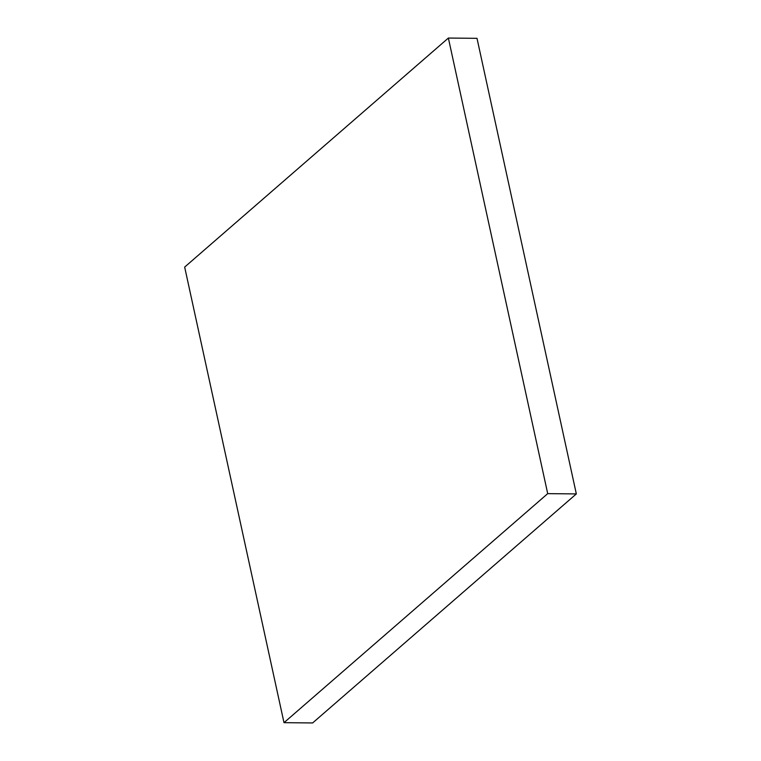 <?xml version="1.0" encoding="UTF-8"?>
<svg xmlns="http://www.w3.org/2000/svg" width="761" height="761" viewBox="0 0 761 761"><rect width="100%" height="100%" fill="white"/><g stroke="black" fill="none" stroke-linecap="round" stroke-linejoin="round"><path stroke-width="1.14" d="M448.372 38.05L184.666 267.082L283.996 722.674L312.628 722.95L576.334 493.918L477.004 38.326L448.372 38.05L547.711 493.642L576.334 493.918M547.711 493.642L283.996 722.674"/></g></svg>
